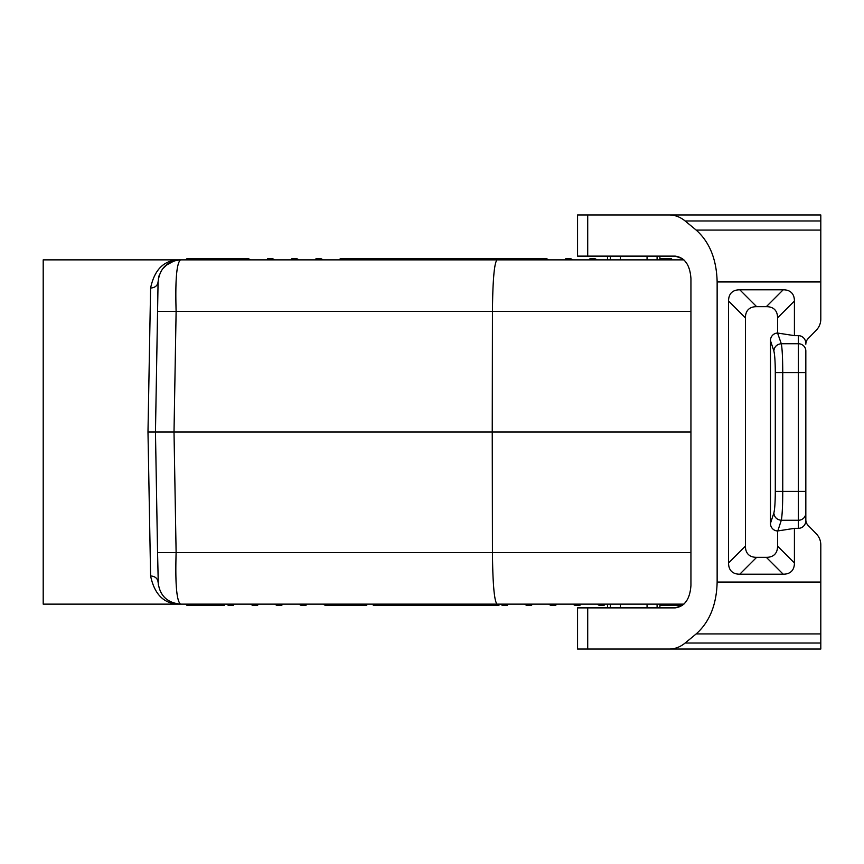 <?xml version="1.0" encoding="UTF-8"?>
<svg xmlns="http://www.w3.org/2000/svg" width="864" height="864" viewBox="0 0 864 864"><rect width="100%" height="100%" fill="white"/><g stroke="black" fill="none" stroke-linecap="round" stroke-linejoin="round"><path stroke-width="1.3" d="M371.509 259.87L369.565 258.746L340.189 258.746L339.541 259.87M364.381 258.746L363.733 259.87M506.758 259.87A1.296 1.123 0 0 0 505.462 258.746L479.758 258.746L480.406 259.87L540.896 259.87L180.533 259.87C176.645 262.84 175.165 280.001 176.116 311.342L157.572 311.342L155.466 432L147.982 432L150.595 575.942C154.613 595.058 164.581 604.454 180.533 604.13C176.645 601.16 175.165 583.999 176.116 552.658L157.572 552.658L158.306 584.896M150.595 575.942C155.066 576.31 157.561 578.351 158.08 582.077C159.592 595.501 167.076 602.856 180.533 604.13L497.016 604.13C494.273 601.096 492.75 583.934 492.437 552.658L176.116 552.658L174.01 432L492.242 432L492.437 552.658L690.941 552.658M170.1 601.571L173.524 603.007M690.941 432L492.242 432L492.437 311.342C492.75 280.066 494.273 262.904 497.016 259.87L683.91 259.87L669.654 259.87L667.71 258.746L662.526 258.746L661.878 259.87L659.891 259.87L659.891 256.122M607.5 256.122L607.5 259.87L597.067 259.87L595.123 258.746L589.939 258.746L589.291 259.87L572.864 259.87L570.92 258.746L565.736 258.746L565.088 259.87L548.672 259.87L546.728 258.746L478.019 258.746M479.758 258.746L466.787 258.746L464.843 259.87M470.459 258.746L423.544 258.746L422.42 259.87L423.544 258.746L369.565 258.746M451.667 258.746L410.789 258.746M298.922 259.87L296.978 258.746L291.794 258.746L291.146 259.87M274.72 259.87L272.776 258.746L267.592 258.746L266.944 259.87M226.325 259.87L224.381 258.746L186.829 258.746L185.706 259.87M219.197 258.746L218.549 259.87M202.133 259.87L200.189 258.746L243.4 258.746L242.752 259.87M195.005 258.746L194.357 259.87M541.544 258.746L540.896 259.87M250.528 259.87L248.584 258.746L243.4 258.746M457.067 259.87L456.419 258.746L443.459 258.746L441.515 259.87M388.584 258.746L387.936 259.87M323.114 259.87L321.17 258.746L315.986 258.746L315.338 259.87M493.798 258.746L456.419 258.746M347.317 259.87L345.373 258.746M428.328 258.746L384.48 258.746M433.739 259.87L433.091 258.746M395.712 259.87L393.768 258.746M775.3 491.357L775.3 372.643C775.235 361.649 774.749 354.424 773.842 350.957C774.392 346.669 776.876 344.261 781.294 343.732L777.568 333.029L777.568 317.876A59.4 22.453 135 0 0 766.346 306.655L756.637 306.655A59.4 22.453 45 0 0 745.416 317.876L745.416 546.124L728.557 562.972A59.4 22.453 -45 0 0 739.789 574.204L783.194 574.204A59.4 22.453 -135 0 0 794.416 562.972L794.416 528.358L798.347 528.358A7.744 7.484 -90 0 0 805.831 520.614L805.831 491.357L775.3 491.357C775.235 502.34 774.749 509.576 773.842 513.043C774.392 517.331 776.876 519.739 781.294 520.268C782.212 515.646 782.698 506.012 782.752 491.357L782.752 372.643C782.698 357.988 782.212 348.354 781.294 343.732L798.347 343.732L798.347 335.642A7.744 7.484 -90 0 1 805.831 343.386L805.831 344.196A7.744 7.484 -90 0 1 808.024 338.72L816.415 330.037A15.498 14.969 -90 0 0 820.8 319.075L820.8 230.083L696.19 230.083L685.141 220.979C680.27 217.015 675.022 215.006 669.416 214.963L577.562 214.963L577.562 256.122L675.227 256.122C684.752 257.483 689.99 264.967 690.941 278.575L690.941 585.425C689.99 599.033 684.752 606.517 675.227 607.878L682.592 605.254L659.891 605.254L682.592 605.254L676.793 605.254L677.441 604.13L683.91 604.13L495.094 604.13M669.416 214.963L820.8 214.963L820.8 230.083M669.416 649.037L820.8 649.037L820.8 643.021L685.141 643.021C680.27 646.985 675.022 648.994 669.416 649.037L577.562 649.037L577.562 607.878L675.227 607.878M685.141 643.021L696.19 633.917C709.603 621.94 716.591 604.66 717.142 582.066L717.142 281.934C716.591 259.34 709.603 242.06 696.19 230.083M820.8 643.021L820.8 544.925A15.498 14.969 -90 0 0 816.415 533.963L808.024 525.28A7.744 7.484 -90 0 1 805.831 519.804M728.557 562.972L728.557 301.028A59.4 22.453 -135 0 1 739.789 289.796L783.194 289.796L766.346 306.655M798.347 335.642L794.416 335.642L794.416 301.028A59.4 22.453 -45 0 0 783.194 289.796M157.572 311.342L158.08 281.923C159.592 268.499 167.076 261.144 180.533 259.87C164.592 259.546 154.613 268.942 150.595 288.058L147.982 432M389.664 605.254L438.707 605.254L438.059 604.13L392.256 604.13L392.904 605.254L428.328 605.254L373.237 605.254L373.237 604.13M430.283 604.13L428.328 605.254M671.598 258.746L659.891 258.746M180.5 259.87L43.2 259.87L43.2 604.13L234.101 604.13L233.453 605.254L228.269 605.254L226.325 604.13M497.016 604.13L483.862 604.13L483.214 605.254L478.019 605.254L476.075 604.13L460.523 604.13A1.296 1.123 180 0 0 461.819 605.254L493.798 605.254M375.494 604.13L377.028 605.254L382.633 605.254L382.223 604.13L330.89 604.13L330.242 605.254L325.058 605.254L323.114 604.13L306.698 604.13L306.05 605.254L300.866 605.254L298.922 604.13L315.338 604.13M392.256 604.13L384.48 604.13L386.424 605.254L392.904 605.254L382.633 605.254M298.922 604.13L282.496 604.13L281.848 605.254L276.664 605.254L274.72 604.13L258.304 604.13L257.656 605.254L252.472 605.254L250.528 604.13L234.101 604.13M676.793 605.254L671.598 605.254L669.654 604.13L659.891 604.13L659.891 607.878M607.5 607.878L607.5 604.13L604.843 604.13L604.195 605.254L599.011 605.254L597.067 604.13L580.651 604.13L580.003 605.254L574.808 605.254L572.864 604.13L556.448 604.13L555.8 605.254L550.616 605.254L548.672 604.13L532.256 604.13L531.608 605.254L526.414 605.254L524.47 604.13L508.054 604.13L507.406 605.254L502.222 605.254L500.278 604.13M162.346 269.147L167.983 263.693M170.867 262.051L177.023 260.14M177.368 260.086L178.135 259.988M157.572 552.658L155.466 432L174.01 432L176.116 311.342L690.941 311.342M202.133 604.13L204.077 605.254L209.261 605.254L209.909 604.13M174.647 260.647L165.542 265.604M159.16 275.422L158.35 278.824M224.381 605.254L186.829 605.254L185.706 604.13L186.829 605.254L200.189 605.254M158.08 281.923C157.561 285.649 155.066 287.69 150.595 288.058M434.776 605.254L498.982 605.254M438.707 605.254L451.667 605.254L453.611 604.13M468.299 604.13L468.299 605.254M365.461 604.13A1.296 1.123 180 0 0 366.757 605.254L330.242 605.254M682.592 258.746L675.227 256.122M745.416 546.124A59.4 22.453 135 0 0 756.637 557.345L766.346 557.345A59.4 22.453 45 0 0 777.568 546.124L777.568 530.971L794.416 528.358M773.842 513.043L770.461 523.4A7.776 7.484 108.1 0 0 777.568 530.971M770.461 523.4L770.461 340.6A7.776 7.484 71.9 0 1 777.568 333.029M777.816 333.072L794.416 335.642M805.831 350.957L805.831 372.643L798.347 372.643L798.347 343.732A7.484 7.225 180 0 1 805.831 350.957M805.831 491.357L805.831 372.643M678.208 214.963L668.466 214.963M603.763 214.963L587.714 214.963L587.714 256.122M587.714 607.878L587.714 649.037M685.141 220.979L820.8 220.979M820.8 281.934L717.142 281.934M820.8 582.066L717.142 582.066M647.06 259.87L647.06 256.122M620.33 259.87L620.33 256.122M610.308 607.878L610.308 604.13M620.33 607.878L620.33 604.13M657.094 259.87L657.094 256.122M647.06 607.878L647.06 604.13M657.094 607.878L657.094 604.13M610.308 259.87L610.308 256.122M820.8 633.917L696.19 633.917M775.3 372.643L798.347 372.643L798.347 528.358M805.831 513.043A7.484 7.225 180 0 1 798.347 520.268L781.294 520.268L777.816 530.928M794.416 562.972L777.568 546.124M783.194 574.204L766.346 557.345M756.637 557.345L739.789 574.204M794.416 301.028L777.568 317.876M756.637 306.655L739.789 289.796M745.416 317.876L728.557 301.028M773.842 350.957L770.461 340.6"/></g></svg>
